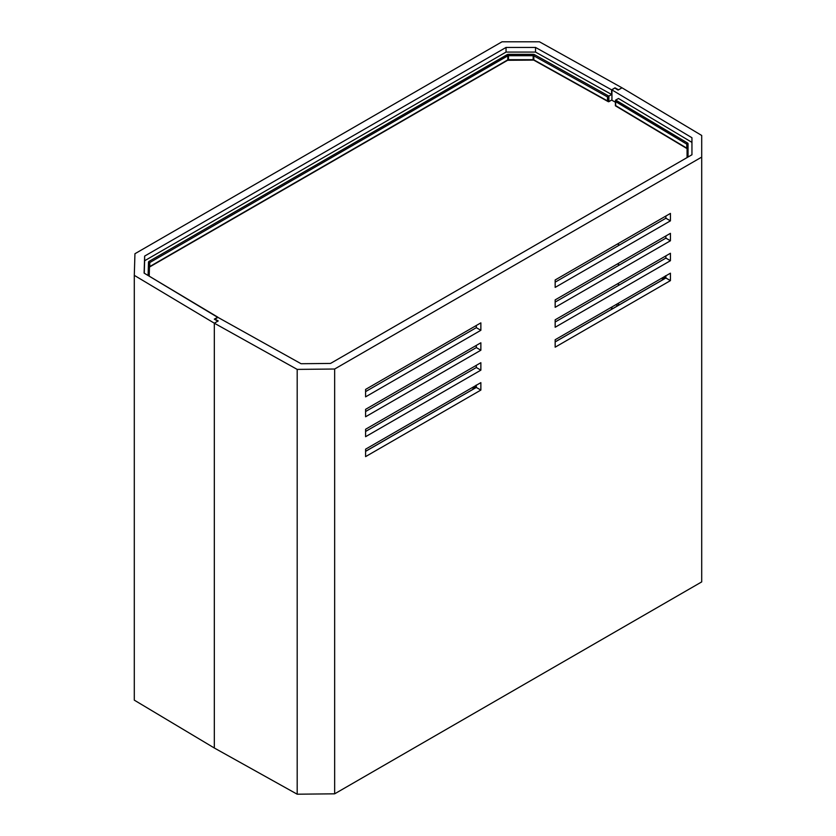 <?xml version="1.0" encoding="UTF-8"?>
<svg xmlns="http://www.w3.org/2000/svg" width="836" height="836" viewBox="0 0 836 836"><rect width="100%" height="100%" fill="white"/><g stroke="black" fill="none" stroke-linecap="round" stroke-linejoin="round"><path stroke-width="1.25" d="M618.379 243.464L618.379 245.648L618.379 243.464M618.379 263.392L618.379 265.576L618.379 263.392M618.379 283.31L618.379 285.504L618.379 283.31M618.379 303.238L618.379 305.37L618.379 303.238M617.794 305.704L615.923 304.659L617.794 305.704M611.597 307.157L611.597 309.289L611.597 307.157M217.83 317.45L144.116 273.111L144.638 256.098L506.052 47.433L506.052 52.083L144.638 260.748L144.638 256.098L144.262 273.194L144.638 260.748L506.052 52.083L506.052 47.433L535.531 47.433L535.531 52.083L506.052 52.083L535.531 52.083L535.531 47.433L611.597 89.849L611.597 94.489L535.531 52.083L611.597 94.489L611.597 89.849L614.982 87.822L618.556 89.807L622.005 87.811L539.471 41.8L502.008 41.8L134.941 253.726L134.293 275.347L214.319 323.198L214.319 748.001L134.293 700.15L214.319 748.001L214.319 323.198L217.768 321.202L214.319 323.198L134.293 275.347L134.293 700.15L134.293 275.347L134.941 253.726L502.008 41.8L539.471 41.8L622.005 87.811L618.556 89.807L614.982 87.822L611.942 89.912L691.947 137.741L691.947 154.764L330.534 363.43L301.065 363.723L217.945 317.377L215.009 319.143L218.227 320.94L214.319 323.198L218.227 320.94L215.009 319.143L217.945 317.377L301.065 363.723L330.534 363.43L691.947 154.764L691.947 137.741L611.942 89.912L611.942 100.268L611.942 89.912L614.982 87.822L611.597 89.849L535.531 47.433L506.052 47.433L144.638 256.098L144.116 273.111L217.83 317.178L214.319 319.143L217.83 317.45M217.768 321.202L214.319 319.143L217.768 321.202M473.897 388.458L472.34 387.559L473.897 388.458M608.566 101.762L533.838 59.847A0.972 0.564 0 0 0 533.159 59.68L533.159 55.698L533.159 59.68L508.476 59.68L508.476 55.698L533.159 55.698L533.159 54.34A1.954 1.129 0 0 1 534.517 54.653A0.972 0.554 119.1 0 0 533.838 55.855L607.5 96.924L607.5 100.916L533.838 59.847L533.838 55.855A0.972 0.554 -60.9 0 1 534.517 54.653L608.88 96.119L608.566 101.762L611.597 100.069L615.39 102.201L611.597 100.069L608.88 101.689L608.88 96.119L611.597 94.489L608.88 96.119L534.517 54.653L507.724 54.424L149.069 261.375L148.097 275.493L148.494 262.149A0.972 0.794 1.7 0 1 149.477 262.953L149.477 266.945A0.972 0.794 -178.3 0 0 149.477 266.945A0.972 0.794 1.7 0 1 149.477 266.966L149.477 262.953A0.972 0.564 180 0 1 149.759 262.567L507.786 55.866L507.786 59.847L149.759 266.559L149.759 262.567L149.759 266.559A0.972 0.564 0 0 0 149.477 266.945L149.195 276.152M534.517 60.234A0.972 0.554 -60.9 0 1 534.047 60.286L608.2 101.637L607.5 100.916L607.5 96.924L608.566 96.297L607.5 96.924L533.838 55.855A0.972 0.564 180 0 0 533.159 55.698L508.476 55.698L508.476 54.34A1.954 1.129 0 0 0 507.097 54.664A0.972 0.564 -120 0 1 507.786 55.866A0.972 0.564 180 0 1 508.476 55.698L508.476 54.34L533.159 54.34L533.159 55.698A0.972 0.564 180 0 1 533.838 55.855L533.838 59.847A0.972 0.554 119.1 0 0 534.047 60.286A0.972 0.554 -60.9 0 1 533.838 59.847A0.972 0.564 0 0 0 533.159 59.68L508.476 59.68A0.972 0.564 0 0 0 507.786 59.847A0.972 0.564 60 0 1 507.097 60.244A0.972 0.564 -120 0 0 507.786 59.847L507.786 55.866L149.759 262.567A0.972 0.564 180 0 0 149.477 262.953L149.08 276.079L149.477 262.953A0.972 0.794 -178.3 0 0 148.494 262.149A1.954 1.129 0 0 1 149.069 261.375A0.972 0.564 60 0 1 149.759 262.567A0.972 0.564 -120 0 0 149.069 261.375L507.097 54.664A0.972 0.564 60 0 1 507.786 55.866A0.972 0.564 180 0 1 508.476 55.698L508.476 59.68A0.972 0.564 0 0 0 507.786 59.847L149.759 266.559A0.972 0.564 60 0 1 149.56 266.998A0.972 0.564 -120 0 0 149.759 266.559A0.972 0.564 0 0 0 149.477 266.945A0.972 0.794 -178.3 0 1 149.477 266.987M534.047 60.286L533.159 59.92M611.942 309.08L611.942 306.958L611.942 309.08M615.892 304.68L617.699 305.757L615.892 304.68M618.494 305.297L618.494 303.175L618.494 305.297M618.494 285.431L618.494 283.247L618.494 285.431M618.494 265.514L618.494 263.319L618.494 265.514M618.494 245.585L618.494 243.401L618.494 245.585M691.947 142.392L618.494 98.481L691.947 142.392M214.319 748.001L214.319 323.198L297.188 369.397L334.651 369.021L701.707 157.095L701.707 581.898L334.651 793.824L297.188 794.2L214.319 748.001L297.188 794.2L297.188 369.397L214.319 323.198L214.319 748.001M618.097 90.079L622.005 87.811L618.097 90.079L614.982 88.208L618.097 90.079M334.651 793.824L334.651 369.021L701.707 157.095L701.707 135.463L622.005 87.811L701.707 135.463L701.707 581.898L334.651 793.824L334.651 369.021L297.188 369.397L297.188 794.2L334.651 793.824M365.593 436.695L480.867 370.149L480.867 362.709L365.593 429.255L365.593 436.695L365.593 429.255L480.867 362.709L480.867 370.149L476.311 367.526L365.593 431.449L476.311 367.526L476.311 365.332L476.311 367.526L480.867 370.149L365.593 436.695M480.867 330.293L480.867 322.863L365.593 389.409L365.593 396.849L480.867 330.293L365.593 396.849L365.593 389.409L480.867 322.863L480.867 330.293L476.311 327.67L365.593 391.593L476.311 327.67L480.867 330.293M555.167 339.74L555.167 347.18L670.43 280.624L670.43 273.184L555.167 339.74L670.43 273.184L670.43 280.624L665.884 278.001L555.167 341.924L665.884 278.001L665.884 275.817L665.884 278.001L670.43 280.624L555.167 347.18L555.167 339.74M555.167 319.812L555.167 327.252L670.43 260.707L670.43 253.266L555.167 319.812L670.43 253.266L670.43 260.707L665.884 258.073L555.167 321.996L665.884 258.073L665.884 255.889L665.884 258.073L670.43 260.707L555.167 327.252L555.167 319.812M555.167 299.884L555.167 307.324L670.43 240.778L670.43 233.338L555.167 299.884L670.43 233.338L670.43 240.778L665.884 238.155L555.167 302.078L665.884 238.155L665.884 235.961L665.884 238.155L670.43 240.778L555.167 307.324L555.167 299.884M555.167 279.966L555.167 287.396L670.43 220.85L670.43 213.41L555.167 279.966L670.43 213.41L670.43 220.85L665.884 218.227L555.167 282.15L665.884 218.227L665.884 216.043L665.884 218.227L670.43 220.85L555.167 287.396L555.167 279.966M480.867 350.221L480.867 342.781L365.593 409.337L365.593 416.767L480.867 350.221L365.593 416.767L365.593 409.337L480.867 342.781L480.867 350.221L476.311 347.598L365.593 411.521L476.311 347.598L480.867 350.221M480.867 390.078L480.867 382.637L365.593 449.183L365.593 456.623L480.867 390.078L365.593 456.623L365.593 449.183L480.867 382.637L480.867 390.078L476.311 387.444L365.593 451.367L476.311 387.444L480.867 390.078M476.311 325.486L476.311 327.67L476.311 325.486M476.311 345.414L476.311 347.598L476.311 345.414M476.311 385.26L476.311 387.444L476.311 385.26M665.519 275.786L661.684 280.363L555.167 341.861L661.684 280.363A6.51 3.762 120 0 0 665.372 276.11M476.165 385.114L472.34 389.68L365.593 451.304L472.34 389.68A6.51 3.762 120 0 0 476.018 385.427M615.683 100.048L618.494 98.481L615.474 100.289L687.495 142.977L615.683 100.048M615.453 101.146L686.795 144.168L615.662 101.637L615.662 105.618L686.795 148.15L686.795 144.168A0.972 0.564 180 0 1 687.067 144.555A0.972 0.794 0 0 1 688.049 143.761L687.495 142.977A0.972 0.575 120.9 0 0 686.795 144.168A0.972 0.575 -59.1 0 1 687.495 142.977A1.954 1.129 -0 0 1 688.049 143.761A0.972 0.794 180 0 0 687.067 144.555L687.067 157.586L687.067 144.555A0.972 0.564 180 0 0 686.795 144.168L686.795 148.15L615.39 105.785L615.474 100.289L615.39 105.785L686.993 148.599A0.972 0.575 -59.1 0 1 686.795 148.15A0.972 0.575 120.9 0 0 687.067 148.63M688.049 157.022L688.049 143.761L688.049 157.022M533.159 60.098L507.588 60.297L149.56 266.998"/></g></svg>

